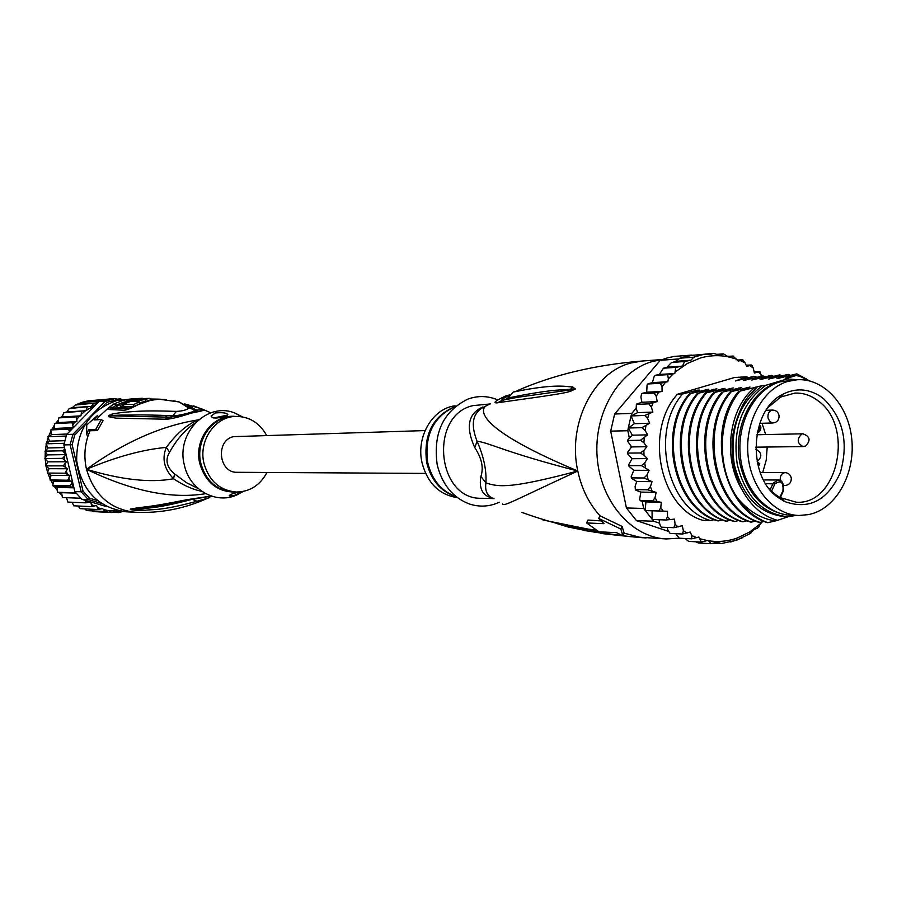 <?xml version="1.0" encoding="UTF-8"?>
<svg xmlns="http://www.w3.org/2000/svg" width="897" height="897" viewBox="0 0 897 897"><rect width="100%" height="100%" fill="white"/><g stroke="black" fill="none" stroke-linecap="round" stroke-linejoin="round"><path stroke-width="1.35" d="M813.545 513.286C838.796 504.753 855.682 470.69 851.612 437.601C847.8 404.469 823.637 378.186 797.411 379.723L787.902 381.393C763.134 388.569 745.037 421.22 747.952 454.521C750.632 487.867 773.674 514.923 799.003 515.495L809.105 514.53L813.545 513.286M799.003 515.495L791.098 515.248C765.836 514.676 742.862 487.755 740.193 454.577C737.278 421.444 755.319 388.962 780.031 381.819L797.411 379.723M777.856 497.319L784.617 501.524C808.982 510.191 827.516 500.649 840.22 472.898C848.932 442.804 843.315 418.024 823.356 398.548L819.993 396.093C808.04 388.603 795.83 387.919 783.35 394.03C750.083 409.133 746.461 475.791 777.856 497.319M774.672 484.402L771.555 491.152L775.569 494.628L779.852 497.487L782.958 490.749C783.541 482.07 780.85 479.805 774.907 483.943L765.646 483.64M768.045 407.462L780.76 397.001L794.944 393.088C802.165 392.808 809.004 394.747 815.451 398.918L818.636 401.239C854.594 427.095 837.563 505.437 796.233 502.197L779.852 497.487M768.998 488.461L770.758 490.603M762.697 472.528L766.229 460.15L767.204 447.031M765.679 434.563L762.002 423.272M757.685 464.119L759.737 463.693L758.335 466.687M757.259 432.309L758.66 432.175L757.281 432.208M758.66 432.175L759.344 431.636L757.718 431.67L758.043 431.165M759.344 431.636L760.14 430.369L758.94 430.403M760.14 430.369L759.232 430.011M760.331 429.977L760.813 428.474L759.815 428.497M760.813 428.474L760.869 427.443L759.905 427.465M760.869 427.443L760.611 426.165L759.737 426.187M760.611 426.165L760.073 425.47L759.602 426.456L759.266 429.955L757.494 431.188M484.324 406.756L487.89 405.052M493.608 498.586L481.465 498.272C436.716 499.82 428.788 415.289 472.898 405.635L490.311 403.93M679.04 538.178L666.28 538.951C631.679 537.527 600.463 501.457 597.178 457.392C593.567 413.36 618.717 370.652 652.624 361.435L662.121 359.585M502.443 504.013C504.753 506.233 509.832 502.511 577.791 471.015C480.041 430.055 479.783 411.398 485.423 406.263M584.552 530.587L629.829 536.585L666.28 538.951M601.08 520.899L587.995 520.036L586.571 522.951L604.051 523.68L598.68 518.432L620.87 529.039L622.877 535.789L624.133 533.166L622.126 526.427L599.958 515.797L598.68 518.432M521.628 512.322C575.84 531.775 590.652 527.84 596.976 530.643M604.331 532.078L604.903 532.257C606.215 532.639 605.453 532.796 602.616 532.74C602.246 533.67 590.674 531.73 567.913 526.931L557.497 523.747M603.771 532.044L602.235 531.977M604.623 532.156L603.692 532.044M604.903 532.257L602.997 532.011M602.616 532.74L600.665 531.899M598.187 531.36L580.314 528.221M622.126 526.427L620.87 529.039M513.656 391.899L513.14 392.101C558.797 382.481 568.676 387.482 572.51 386.854L575.358 388.984L570.806 391.137C566.242 392.864 556.521 394.613 498.463 402.63L497.387 402.831C492.487 403.19 495.133 400.959 505.347 396.138L509.574 394.927M509.025 395.678L507.848 398.055C556.869 387.84 565.962 390.419 570.817 389.018L575.134 388.95L571.938 389.679L517.704 397.281L503.822 399.961L498.463 402.63M513.14 392.101L507.097 399.243M572.51 386.854L570.817 389.018L575.358 388.984M575.134 389.197L571.938 389.679L570.806 391.137M497.387 402.831L502.443 400.275M502.836 400.163C500.604 399.905 502.645 398.447 508.947 395.79M507.769 398.257L504.394 399.838M494.056 498.743C487.441 496.557 484.728 491.264 485.916 482.878C499.102 487.374 511.795 488.439 577.791 471.015C504.204 452.099 489.65 442.782 477.069 441.223C470.353 424.113 472.652 412.71 483.976 407.003M492.386 498.048C482.575 495.817 478.763 488.607 480.915 476.43L485.916 482.878C486.667 470.286 483.718 456.405 477.069 441.223L474.805 447.67C465.465 427.095 468.099 413.551 482.743 407.036M480.915 476.43C483.786 467.752 481.745 458.165 474.805 447.67M499.248 502.242C489.47 506.727 479.469 507.298 469.266 503.935C452.783 497.577 442.086 484.47 437.175 464.635C432.971 433.027 443.253 411.162 468.032 399.053C477.966 395.51 487.8 395.768 497.532 399.815M455.194 405.792C432.679 408.247 415.849 436.828 422.038 462.774C427.577 483.337 439.362 494.942 457.403 497.6M586.571 522.951L598.994 531.82L616.564 532.661L622.877 535.789M737.267 464.489C732.356 429.181 741.841 402.798 765.724 385.34L762.708 385.497C738.848 402.921 729.373 429.259 734.284 464.5C742.38 496.534 759.254 513.925 784.897 516.672L787.947 516.773C762.271 514.015 745.373 496.59 737.267 464.489M797.915 379.7L785.133 378.814L796.177 375.518L785.593 378.153L796.828 373.858L806.336 378.971M810.126 381.046L799.978 376.392L796.177 375.518M809.666 380.933L799.978 376.392M698.124 354.842L713.362 353.34L709.74 354.607L703.472 354.438L693.83 357.174L690.881 360.235L684.546 361.502L682.505 366.122L675.766 367.355L674.813 373.511L659.362 374.486L663.399 368.196L675.766 367.355M674.813 373.511L667.671 374.654L668.366 378.837L667.783 381.741L660.394 383.266L662.008 386.91L662.087 391.406L654.07 393.054L656.245 396.362L657.209 401.587L648.834 403.852L651.357 407.036L652.859 412.082L644.775 415.446L647.623 418.473L649.652 423.238L641.972 427.656L645.134 430.459L647.645 434.854L640.48 440.248L643.923 442.77L646.872 446.717L643.833 450.518L640.323 452.985L644.024 455.183L647.365 458.614L644.741 462.886L641.512 465.644L649.092 470.331L646.95 474.995L644.024 477.989L652.041 481.655L650.415 486.623L647.813 489.807L656.144 492.375L655.045 497.555L652.792 500.874L661.313 502.298L660.786 507.612L658.88 510.987L667.48 511.268L667.503 516.605L665.966 519.991L674.499 519.105L675.082 524.375L673.894 527.705L682.258 525.698L683.379 530.8L682.539 534.018L690.23 532.044L691.811 535.565L691.733 538.828L698.886 537.023L701.308 542.057L708.092 540.375L711.108 543.672L717.6 542.057L721.132 543.627L713.474 543.257M721.087 543.638L736.381 540.286L749.23 534.063M663.399 368.196L667.032 367.176L671.034 362.96L675.733 361.323L679.836 358.206L689.423 355.504L703.472 354.438M692.002 355.302L679.836 358.206L676.282 360.796M691.531 355.122L673.95 356.445L667.065 357.97L660.304 360.291L677.796 359.013M656.144 492.375L640.806 492.094L639.639 499.438L640.312 500.728L642.185 501.165L643.665 508.476L653.756 521.247L659.564 523.209L660.551 526.494L661.526 527.189L673.894 527.705M643.665 508.476L626.409 507.96L610.678 431.143L614.647 414.022L660.304 360.291M668.243 531.304L636.433 520.585L626.409 507.96M636.433 520.585L653.756 521.247M631.824 413.382L631.051 415.939L637.554 412.665L636.208 408.191L631.824 413.382L614.647 414.022M610.678 431.143L627.822 430.717L629.324 438.072L632.363 435.191L628.259 428.026L627.822 430.717M649.652 423.238L634.358 423.698L631.051 415.939L628.259 428.026L641.972 427.656M761.362 376.045L759.692 371.537M754.085 371.762L759.658 371.56L754.366 373.074L753.289 368.028L751.406 364.956M746.136 365.202L751.372 364.989L746.696 366.492L745.172 362.937L742.481 359.742M737.446 360.022L742.458 359.787L738.287 361.155L733.062 356.019M727.96 356.356L733.062 356.053L729.25 357.354L723.61 353.923L719.73 355.156L713.362 353.34M717.286 354.304L723.61 353.923M679.836 358.206L693.83 357.174M757.83 527.795L761.777 522.166L764.042 521.348M749.343 533.984L754.242 529.578L757.696 527.907M675.744 533.704L679.276 538.211L691.733 538.828M667.29 527.425L667.873 530.116L670.126 533.446L682.539 534.018M647.365 458.614L632.082 458.692L628.775 464.568L629.044 466.373L633.798 470.286L631.152 476.744L631.589 478.426L636.724 481.487L635.11 486.398L635.368 489.941L640.806 492.094M632.082 458.692L627.777 453.983L627.698 452.133L631.6 446.93L627.833 441.492L627.945 439.653L629.324 438.072M636.208 408.191L636.377 404.132L641.871 402.282L640.918 397.102L641.613 393.514L646.715 392.202L647.062 385.06L647.982 383.804L652.377 382.638L654.171 376.448L655.247 375.327L659.362 374.486M714.326 519.621L710.603 520.585L702.71 520.294C659.844 508.229 643.99 430.784 677.426 394.254L734.542 377.502L746.562 376.807L748.603 377.671M655.337 375.439L667.671 374.654M682.505 366.122L667.032 367.176M672.133 362.388L684.546 361.502M690.881 360.235L675.733 361.323M636.601 404.379L648.834 403.852M657.209 401.587L641.871 402.282M640.963 402.574L641.759 401.632M631.051 415.939L644.775 415.446M652.859 412.082L637.554 412.665M628.259 428.026L634.358 423.698M647.645 434.854L632.363 435.191M628.281 440.472L640.48 440.248M640.559 493.227L640.29 491.904M630.95 446.067L631.219 447.39M628.135 453.097L640.323 452.985M646.872 446.717L631.6 446.93M631.813 477.888L644.024 477.989M652.041 481.655L636.724 481.487M635.581 489.605L647.813 489.807M640.536 500.571L652.792 500.874M661.313 502.298L645.952 501.916L645.078 510.561L658.88 510.987M642.185 501.165L645.952 501.916M667.48 511.268L652.074 510.785L652.108 519.475L665.966 519.991M645.078 510.561L652.074 510.785M659.183 519.733L659.564 523.209M688.649 541.396L685.05 538.503M688.818 541.418L701.308 542.057M711.108 543.672L698.516 543.01L695.691 541.777M633.798 470.286L649.092 470.331M629.313 465.644L641.512 465.644M641.815 393.682L654.07 393.054M662.087 391.406L646.715 392.202M648.105 383.972L660.394 383.266M667.783 381.741L652.377 382.638M677.426 394.254L682.606 393.996L697.406 390.173L699.458 390.072L690.511 393.604L708.765 389.175L698.505 393.211L716.838 388.76L706.601 392.808L724.989 388.345L714.774 392.404L733.241 387.919L723.038 392L741.572 387.504L731.391 391.585L750.004 387.067L739.846 391.17L762.708 385.497M788.171 378.646L765.724 385.34M746.562 376.807L735.349 380.978L753.682 376.381L743.501 380.53L762.966 375.843L751.731 380.059L771.285 375.35L760.062 379.588L779.706 374.868L768.482 379.117L788.228 374.363L776.993 378.646L796.828 373.858M788.228 374.363L790.358 375.294M771.285 375.35L773.382 376.258M754.725 376.325L756.776 377.2M779.706 374.868L781.825 375.776M762.966 375.843L765.029 376.729M738.758 391.227C705.547 428.867 722.59 510.101 767.529 522.659L767.81 522.671C756.025 518.466 746.046 510.382 737.872 498.429C716.299 468.795 717.342 417.968 739.846 391.17M721.984 392.056C688.874 429.248 706.051 509.888 750.52 522.043L751.585 522.076C706.926 509.361 689.95 429.955 723.038 392M757.012 387.201L749.275 395.386C741.258 403.885 731.918 428.407 731.963 445.103C732.12 455.923 732.984 464.119 734.565 469.703C738.253 481.7 740.765 488.372 742.077 489.717C721.995 457.818 729.138 406.677 755.364 387.134M730.326 391.641C697.148 429.775 714.191 509.574 758.974 522.346L760.062 522.39C715.245 509.877 698.258 429.046 731.391 391.585M713.732 392.46C680.767 430.067 697.586 509.014 742.155 521.74L743.209 521.774C698.875 509.675 681.742 429.428 714.774 392.404M705.569 392.864C672.582 430.044 689.782 509.339 733.881 521.437L734.923 521.471C690.488 508.801 673.714 430.246 706.601 392.808M697.485 393.256C664.8 430.022 681.305 508.588 725.695 521.135L726.727 521.168C682.752 509.126 665.608 430.212 698.505 393.211M689.501 393.66C656.682 430.773 673.793 508.756 717.6 520.843L718.62 520.877C674.353 508.386 657.905 430.19 690.511 393.604M710.603 520.585C666.919 508.554 649.854 430.941 682.606 393.996M742.077 489.717C750.688 505.841 762.484 516.055 777.475 520.35L775.344 520.933C761.161 518.758 748.67 511.268 737.872 498.429M745.463 388.715L746.842 387.571M764.065 521.336L760.062 522.39M737.054 389.13L738.422 388.009M755.543 521.045L751.585 522.076M787.028 377.491L788.171 377.637M778.428 377.985L779.549 378.13M769.918 378.467L771.039 378.601M728.745 389.533L730.091 388.435M747.123 520.753L743.209 521.774M761.508 378.938L762.607 379.083M787.992 516.773L777.475 520.35M787.947 516.773L796.054 515.405M775.344 520.933L767.81 522.671M738.792 520.462L734.923 521.471M730.55 520.182L726.727 521.168M722.399 519.89L718.62 520.877M720.526 389.948L721.861 388.861M712.397 390.341L713.709 389.276M704.347 390.744L705.647 389.69M753.177 379.409L754.276 379.543M744.947 379.88L746.024 380.014M696.386 391.137L697.406 390.173M736.796 380.339L737.872 380.474M781.175 381.494C752.628 386.865 732.087 427.376 740.059 464.007C746.708 491.791 760.936 508.498 782.745 514.104M425.57 473.414L237.245 472.293C218.745 473.168 215.202 440.573 233.399 436.648L425.066 430.582M91.842 510.864L93.479 511.593L111.789 512.546L109.098 510.662L104.893 511.525L102.65 508.487L98.165 509.552L96.584 505.471L91.729 506.637L90.832 501.972L85.697 502.836L85.82 500.47L106.978 506.727M107.203 399.344L88.422 400.757L81.84 402.405L75.213 405.085L72.276 407.675L69.147 408.606L66.849 411.947L63.743 412.833L85.798 410.736L96.405 404.177L98.984 401.553L103.794 400.084L115.242 398.604L115.724 400.096L117.047 400.522M69.226 408.55L91.281 406.375L72.276 407.675M102.673 406.554L106.788 402.349L105.476 401.071L115.242 398.604L119.503 399.984M106.788 402.349L115.724 400.096M132.33 512.109L131.433 512.064M97.336 500.526L89.509 498.205L88.265 499.551L81.179 491.78L83.029 491.096L72.13 444.71L70.123 444.766L72.949 434.283L74.72 435.123L84.8 424.819M72.13 444.71L74.72 435.123M81.179 491.78L70.123 444.766L63.844 444.923L74.821 491.59L81.179 491.78M89.509 498.205L83.029 491.096M96.405 404.177L66.647 434.518L72.949 434.283L105.476 401.071L98.984 401.553M123.338 511.559L130.357 512.008M101.193 503.374L88.265 499.551L81.874 499.304L85.82 500.47M66.647 434.518L63.844 444.923M74.821 491.59L81.874 499.304M69.63 431.491L68.396 429.17L73.386 427.622L72.052 422.734L76.929 421.59L76.458 416.881L80.965 415.838L81.537 411.701M73.386 427.622L54.661 428.463L52.194 429.304L50.658 430.1L51.656 434.619L47.967 436.626L49.436 441.156L45.982 443.981L48.046 447.951L44.962 451.281L47.507 454.891L44.85 458.367L47.821 461.843L45.635 465.711L48.999 468.694L47.306 472.887L51.006 475.309L50.008 479.929L67.589 480.22L68.8 478.168L69.674 475.511L64.976 473.201L67.634 468.75L63.25 465.868L66.434 461.742L62.442 458.356L66.109 454.633L62.555 450.799L64.853 449.195M67.589 480.22L69.966 480.803L68.8 478.168M50.008 479.929L53.618 481.207L52.788 485.333L70.403 485.737L72.332 481.543L69.966 480.803M73.823 487.34L53.349 486.398L57.363 487.407L57.554 492.285L75.808 492.845M118.191 399.557L120.557 398.885L122.037 399.569M120.557 398.885L116.924 399.154M113.269 398.761L113.953 398.705M113.571 398.649L93.725 400.365M81.728 402.439L100.43 401.06M75.292 405.052L97.235 402.854L78.297 404.222M97.235 402.854L98.065 402.349M91.281 406.375L93.355 403.751M87.2 407.305L86.034 410.321M122.754 511.492L118.774 512.579L115.825 511.548L111.789 512.546M113.067 512.288L118.774 512.579M66.513 497.7L67.824 502.085L85.697 502.836M50.815 429.932L68.396 429.17M67.129 434.036L51.656 434.619M48.023 436.704L66.109 436.054M64.741 440.696L49.436 441.156M46.095 443.802L64.147 443.309M64.472 447.592L48.046 447.951M45.063 451.124L62.555 450.799M66.109 454.633L47.507 454.891M44.951 458.524L62.442 458.356M66.434 461.742L47.821 461.843M45.747 465.879L63.25 465.868M48.999 468.694L67.634 468.75M47.44 473.055L64.976 473.201M69.674 475.511L51.006 475.309M72.332 481.543L53.618 481.207M73.935 487.833L57.363 487.407M57.554 492.285L61.601 492.677L62.398 497.543L80.73 498.227M76.032 493.126L61.601 492.677M85.798 410.736L66.849 411.947M63.743 412.833L62.106 416.937L58.742 417.901L76.458 416.881M80.965 415.838L62.106 416.937M58.742 417.901L58.137 422.577L54.403 423.631L72.052 422.734M76.929 421.59L58.137 422.577M54.403 423.631L54.661 428.463M86.706 510.595L104.893 511.525M72.13 502.264L73.767 505.807L91.729 506.637M78.185 506.009L80.091 508.655L98.165 509.552M84.632 508.879L86.661 510.595M195.165 423.014C185.421 429.383 176.9 439.104 169.611 452.178L166.337 447.39C142.668 449.543 116.061 456.842 86.504 469.277C121.42 479.873 150.438 483.035 173.536 478.763C164.106 468.963 161.707 458.513 166.337 447.39C176.709 433.352 187.395 424.169 198.383 419.852L198.461 419.874M266.555 435.269C259.356 422.644 249.007 416.365 235.474 416.421C214.787 416.746 198.293 441.089 203.978 463.401C209.079 480.983 219.866 490.524 236.36 492.049L233.164 491.96C216.917 490.502 206.187 481.151 200.973 463.928L200.861 463.413C195.187 441.167 211.647 416.903 232.278 416.578L235.474 416.421M266.992 472.472C260.096 485.255 249.893 491.78 236.36 492.049M213.643 417.98L227.603 415.098M243.065 491.478L234.05 495.57L229.228 495.862C229.419 494.684 232.884 493.384 239.6 491.96M223.398 416.657C216.424 418.675 212.331 418.473 211.12 416.051L215.336 412.968C222.882 412.295 227.042 412.912 227.849 414.784L223.398 416.657M131.489 401.34L140.807 398.862L144.047 398.649L132.969 400.993L136.703 401.183L149.9 398.346L138.486 398.817L123.203 403.986L133.451 404.614L139.472 401.867L131.489 401.34M128.832 400.914L142.432 398.246L132.117 398.952L119.794 403.986L128.944 401.385M243.266 491.444L236.685 495.032C215.818 504.585 189.435 489.74 184.334 464.96C175.7 432.646 207.969 400.869 235.72 413.416L242.392 416.858M139.865 403.56L139.472 401.867M146.02 401.262L139.663 402.663M133.104 406.868L123.741 406.296L123.203 403.986M133.877 406.498L133.451 404.614M123.584 405.635L122.373 406.274L121.846 403.964M122.373 406.274L120.333 406.285L119.794 403.986M169.611 452.178C164.936 459.914 166.607 467.169 174.612 473.952L186.453 482.687L198.226 488.573M201.791 491.332C192.922 489.594 183.504 485.412 173.536 478.763L174.612 473.952M130.648 509.631L133.619 509.552L130.648 509.631M192.317 499.27L192.182 499.315C156.403 508.711 150.18 507.444 142.892 508.756L133.619 509.552L135.055 510.247L130.457 509.631M130.323 509.574L148.274 507.399M130.334 408.068L115.769 407.563L117.709 405.679L116.52 405.04L113.482 407.16L113.437 408.012M171.002 417.273L170.082 417.228M197.295 411.252L196.735 410.12L203.126 409.694C206.175 409.873 202.128 411.028 191.005 413.158C179.961 416.836 171.82 418.865 166.573 419.235L171.136 417.284M187.809 405.466L196.735 410.12L203.126 409.694M166.573 419.235L115.836 418.137L109.042 416.791L108.593 415.569L121.801 415.064C129.65 415.244 136.579 414.268 173.054 415.76C176.81 416.242 195.243 411.824 194.627 410.467L190.601 407.26M108.492 415.703L111.71 415.233L112.663 413.82L123.551 412.272C131.792 411.947 138.743 410.086 176.429 411.387L171.45 417.284M164.958 419.202L169.376 417.195L166.012 417.049L169.421 417.195L110.152 415.804L109.042 416.791M128.72 408.617L113.044 408.023M150.281 400.017L151.066 400.028M130.491 509.048L136.579 507.994C142.657 506.872 147.87 507.556 183.571 500.324L188.213 499.965M185.096 499.977L211.21 496.041M183.571 500.324L186.767 500.324M209.304 497.734L196.97 501.244L192.182 499.315M196.97 501.244C160.014 511.2 153.421 509.115 145.583 510.214L135.055 510.247M198.607 419.751L198.383 419.852C161.628 425.615 124.335 442.086 86.504 469.277C94.185 495.178 110.409 509.496 135.2 512.254C160.103 513.398 184.042 508.823 206.994 498.541L211.479 496.131M97.47 430.594L95.699 429.439L101.271 419.538L103.043 420.693L97.47 430.594L90.048 430.739L88.097 435.751C84.464 446.751 83.937 457.918 86.504 469.277C131.781 491.175 171.495 499.304 205.671 493.675M197.25 411.375L180.779 415.546L169.567 417.206M193.561 405.87L202.599 409.38M176.429 411.387C182.315 411.106 186.464 410.03 188.886 408.146L192.911 409.088L194.941 410.546L197.318 410.445M188.886 408.146L179.108 401.946L173.581 400.813M108.593 415.569L112.663 413.82M95.699 429.439L88.5 429.741L90.048 430.739M101.271 419.538L94.039 419.919L97.246 415.748L98.805 416.769L96.405 419.785M166.203 399.625L159.117 399.21L151.492 400.006L138.34 404.525C131.87 408.079 127.15 409.985 124.167 410.221L109.042 409.537L108.604 407.787L114.154 403.773L123.708 400.174L134.584 398.593M159.117 399.21L179.108 401.946L194.627 410.467L190.848 407.44M88.097 435.751L86.527 434.731L88.5 429.741M86.527 434.731L86.774 424.886L97.246 415.748M135.2 512.254L126.365 511.806C98.401 507.926 81.829 490.894 76.671 460.722C76.469 430.022 89.801 409.985 116.677 400.611L134.64 398.582M165.362 415.378L166.898 417.083M783.159 490.917C784.505 484.862 782.789 481.229 777.991 480.03L773.203 483.169L770.153 489.728M782.958 490.749L780.087 497.622M755.745 447.166L803.084 446.583L805.708 445.955C810.944 440.382 810.013 436.334 802.882 433.8L801.806 433.98C796.659 439.082 797.085 443.286 803.084 446.583L804.217 446.392M772.653 410.064C769.155 410.804 767.608 413.45 768.011 418.013L769.85 421.624L773.035 422.969C777.15 422.341 779.157 419.897 779.067 415.614C778.293 412.082 776.152 410.243 772.653 410.064L766.083 410.299M783.731 485.232L785.043 485.479C789.225 485.008 791.311 482.597 791.3 478.247C790.593 474.793 788.53 472.91 785.11 472.618C781.511 473.268 779.897 475.937 780.267 480.613M757.169 461.72L759.737 463.693M454.117 407.003C433.184 417.195 424.359 435.594 427.645 462.202L427.779 462.841C431.962 479.704 441.089 490.861 455.171 496.31M454.308 406.868C432.612 416.466 423.373 434.877 426.602 462.134L426.737 462.762C431.132 480.243 440.707 491.478 455.474 496.478M662.244 359.54L642.252 361.02L630.826 363.027C593.265 372.311 567.207 424.259 577.791 471.015C581.592 488.73 588.981 503.654 599.958 515.797M624.133 533.166L641.131 537.606L646.109 537.942M629.829 536.585L641.22 537.617M728.712 356.928C719.226 354.954 709.762 355.313 700.333 358.015L687.427 363.42L675.508 371.784M708.641 540.779C718.25 542.214 727.669 541.34 736.908 538.155L749.78 531.955L761.463 522.85M761.205 374.677L758.313 372.02M753.289 368.028L749.724 365.606M745.172 362.937L740.249 360.583M736.874 359.248L729.855 357.174M646.95 474.995L648.116 479.435M650.415 486.623L652.018 490.827M655.045 497.555L657.086 501.457M660.786 507.612L663.208 511.133M667.503 516.605L670.261 519.677M675.082 524.375L678.132 526.954M683.379 530.8L687.091 533.098M691.811 535.565L696.868 537.707M700.333 538.873L707.475 540.588M644.741 462.886L645.425 467.483M643.833 450.518L644.024 455.183M644.225 438.106L643.923 442.77M645.918 425.896L645.134 430.459M648.89 414.1L647.623 418.473M653.061 402.921L651.357 407.036M658.555 392.269L656.245 396.362M665.428 382.324L662.008 386.91M673.277 373.791L668.366 378.837M88.254 502.477L85.877 500.739M69.551 431.222L70.885 428.474M64.405 452.469L64.651 449.375M64.483 459.836L64.337 456.73M65.459 467.124L64.943 464.074M67.331 474.21L66.434 471.261M73.576 487.284L71.558 483.909M71.031 486.802L70.403 485.737M52.788 485.333L53.405 486.376M81.38 414.336L85.361 410.837M76.974 419.157L79.541 416.197M72.949 424.842L74.709 422.162M120.041 511.077L109.232 510.741M94.376 506.076L91.651 504.619M101.238 508.879L97.683 507.579M108.952 510.696L103.66 509.597M62.375 415.961L61.052 417.206M58.182 420.267L55.861 423.16L58.182 420.233M54.19 425.526L51.835 429.439M50.759 431.502L48.763 436.088M48.09 437.983L46.622 443.129M46.252 444.856L45.422 450.384M45.287 451.998L45.198 457.694M45.265 459.286L45.904 464.904M46.207 466.575L47.519 471.878M48.09 473.683L49.985 478.493M50.849 480.344L52.755 483.853L50.804 480.321M54.605 486.768L57.173 490.211M59.101 492.453L61.736 495.133L59.067 492.453M114.154 403.773L116.52 405.04L123.528 402.204M119.951 404.637L117.709 405.679M236.203 492.038C218.072 492.431 205.962 483.079 199.896 463.984L199.773 463.469C193.561 439.463 213.161 413.831 235.317 416.432M145.549 401.329L145.034 399.064M115.769 407.563L114.771 407.967M109.042 409.537L112.955 408.034M98.805 416.769L108.604 407.787L113.482 407.16M124.167 410.221L128.641 408.628M138.34 404.525L129 408.651M137.768 404.581L148.083 400.69L158.702 399.221M780.255 497.723L783.294 491.119C784.023 483.539 782.251 479.85 777.991 480.03L763.515 479.906M757.135 461.551L757.337 461.45C762.416 456.618 761.889 452.537 755.767 449.218M756.799 434.742L802.882 433.8M783.787 485.468L785.043 485.479M760.219 472.517L785.11 472.618M759.737 423.339L773.035 422.969M780.76 397.001L783.35 394.03M781.96 498.62L784.617 501.524M597.57 531.002L542.977 520.002M642.252 361.02C595.137 364.866 553.371 374.8 516.952 390.812M600.855 533.446L630.726 536.698M742.088 537.931L730.64 542.023M760.465 372.311L759.658 371.56M752.157 365.528L751.372 364.989M743.198 360.146L742.458 359.787M733.634 356.232L733.062 356.053M748.21 534.679L750.935 532.975M757.102 528.411L759.176 526.64M52.688 485.288L53.338 486.387M62.386 415.928L61.018 417.217M54.179 425.481L51.779 429.45M50.748 431.457L48.718 436.121M48.068 437.927L46.566 443.174M46.218 444.789L45.377 450.44M45.254 451.931L45.153 457.762M45.22 459.23L45.87 464.971M46.151 466.518L47.496 471.945M48.046 473.65L49.963 478.55M54.56 486.757L57.173 490.244M211.311 416.858L211.131 416.051M238.68 493.798L236.685 495.032M241.259 416.679L235.72 413.416M149.9 398.346L150.315 400.174M211.244 496.052L186.15 500.47C170.508 504.092 163.198 505.471 141.704 508.24L148.308 507.388M169.69 417.206L170.295 417.24M184.67 403.885L201.433 408.763L210.817 412.811M150.046 398.986L160.07 399.187"/></g></svg>
